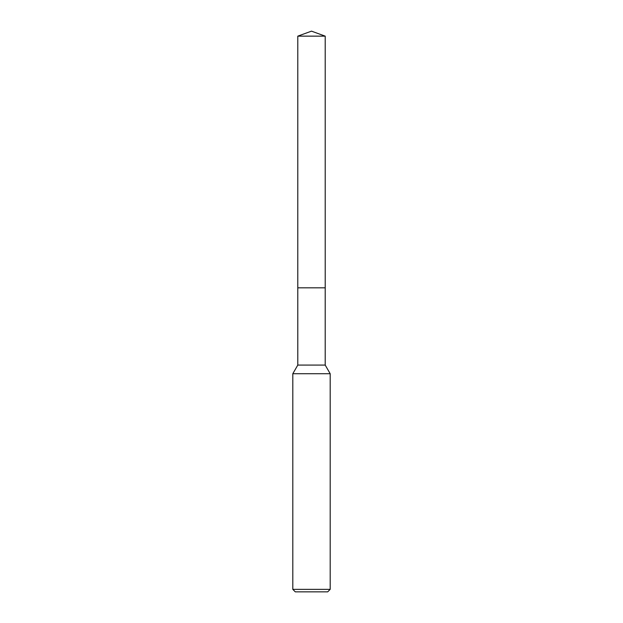 <?xml version="1.0" encoding="UTF-8"?>
<svg xmlns="http://www.w3.org/2000/svg" width="623" height="623" viewBox="0 0 623 623"><rect width="100%" height="100%" fill="white"/><g stroke="black" fill="none" stroke-linecap="round" stroke-linejoin="round"><path stroke-width="0.47" stroke-dasharray="3.12 2.34" d="M325.206 287.834L297.794 287.826L325.214 287.826M325.206 365.078L297.794 365.078M330.19 373.714L292.81 373.714M330.19 589.358L292.81 589.358M327.698 591.85L295.302 591.85M325.206 36.142L297.794 36.142"/><path stroke-width="0.93" d="M297.794 36.142L325.206 36.142L311.5 31.15L297.794 36.142L297.786 287.826L325.206 287.826L325.206 365.078L330.19 373.714L330.19 589.358L292.81 589.358L295.302 591.85L327.698 591.85L330.19 589.358M325.206 36.142L325.214 287.826L297.786 287.826L297.794 365.078L325.206 365.078M297.794 365.078L292.81 373.714L330.19 373.714M292.81 373.714L292.81 589.358"/></g></svg>
